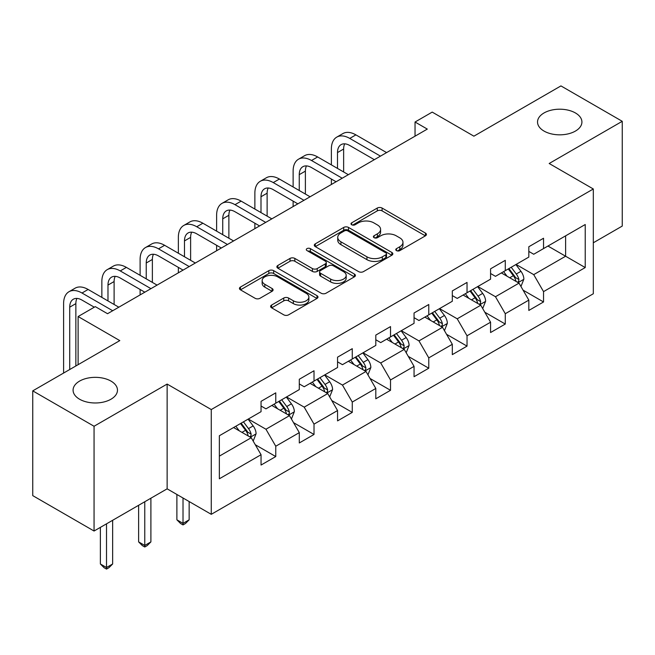 <?xml version="1.0" encoding="UTF-8"?>
<svg xmlns="http://www.w3.org/2000/svg" width="655" height="655" viewBox="0 0 655 655"><rect width="100%" height="100%" fill="white"/><g stroke="black" fill="none" stroke-linecap="round" stroke-linejoin="round"><path stroke-width="0.98" d="M396.471 250.611A2.383 1.375 0 0 0 399.845 250.611L425.423 235.841A3.406 1.965 0 0 0 426.413 234.449A3.406 1.965 0 0 0 425.423 233.065L382.094 208.053A3.406 1.965 0 0 0 377.28 208.053L351.702 222.815A2.383 1.375 0 0 0 351.006 223.789A2.383 1.375 0 0 0 351.702 224.763A2.383 1.375 0 0 0 355.075 224.763L358.383 222.847A10.889 6.288 0 0 1 373.792 222.847L377.403 224.935A10.889 6.288 0 0 1 380.588 229.381A10.889 6.288 0 0 1 377.403 233.827L374.087 235.734A2.383 1.375 0 0 0 373.391 236.709A2.383 1.375 0 0 0 374.087 237.683A2.383 1.375 0 0 0 377.46 237.683L380.768 235.775A10.889 6.288 0 0 1 396.177 235.775L399.787 237.855A10.889 6.288 0 0 1 402.972 242.301A10.889 6.288 0 0 1 399.787 246.755L396.471 248.663A2.383 1.375 0 0 0 395.776 249.637A2.383 1.375 0 0 0 396.471 250.611L396.471 248.663M110.973 381.095A22.196 12.813 0 0 0 86.787 378.32A22.196 12.813 0 0 0 73.082 390.159A22.196 12.813 0 0 0 79.582 399.223A22.196 12.813 0 0 0 103.777 401.998A22.196 12.813 0 0 0 117.474 390.159A22.196 12.813 0 0 0 110.973 381.095M575.417 112.955A22.196 12.813 0 0 0 551.223 110.179A22.196 12.813 0 0 0 537.526 122.018A22.196 12.813 0 0 0 544.027 131.074A22.196 12.813 0 0 0 568.212 133.857A22.196 12.813 0 0 0 581.918 122.018A22.196 12.813 0 0 0 575.417 112.955M271.612 305.05A3.406 1.965 0 0 0 270.613 306.434A3.406 1.965 0 0 0 271.612 307.825L283.771 314.842A3.406 1.965 0 0 0 288.585 314.842L316.987 298.443A3.406 1.965 0 0 0 317.978 297.059A3.406 1.965 0 0 0 316.987 295.667L273.659 270.654A3.406 1.965 0 0 0 268.845 270.654L240.442 287.054A3.406 1.965 0 0 0 239.443 288.437A3.406 1.965 0 0 0 240.442 289.829L255.123 298.303A3.406 1.965 0 0 0 259.937 298.303L272.095 291.287A3.406 1.965 0 0 0 273.094 289.903A3.406 1.965 0 0 0 272.095 288.511L264.817 284.303A9.104 5.256 0 0 1 262.147 280.586A9.104 5.256 0 0 1 267.764 275.73A9.104 5.256 0 0 1 277.687 276.869L306.212 293.342A9.104 5.256 0 0 1 308.882 297.059A9.104 5.256 0 0 1 303.257 301.914A9.104 5.256 0 0 1 293.334 300.776L288.585 298.033A3.406 1.965 0 0 0 283.771 298.033L271.612 305.05L271.612 307.825M593.315 242.784L622.25 226.073L622.25 121.306L560.942 85.911L473.892 136.174L432.21 112.103L415.041 122.018L427.306 129.092L107.543 313.712L95.278 306.63L78.117 316.537L78.117 364.679M94.058 426.258L94.058 531.025L167.131 488.835L167.131 384.067L94.058 426.258L32.75 390.863L119.799 340.608L78.117 316.537M167.131 384.067L211.27 409.555L593.315 188.984L593.315 293.751L211.27 514.322L211.27 409.555M622.25 121.306L549.177 163.496L593.315 188.984M358.629 271.628A3.406 1.965 0 0 0 363.443 271.628L391.837 255.229A3.406 1.965 0 0 0 392.836 253.837A3.406 1.965 0 0 0 391.837 252.445L348.517 227.432A3.406 1.965 0 0 0 343.703 227.432L315.301 243.832A3.406 1.965 0 0 0 314.302 245.224A3.406 1.965 0 0 0 315.301 246.616L358.629 271.628M307.948 251.119A2.383 1.375 0 0 1 310.364 251.463L310.364 248.63L354.412 274.06A3.406 1.965 0 0 1 355.411 275.444A3.406 1.965 0 0 1 354.412 276.836L326.01 293.235A3.406 1.965 0 0 1 321.196 293.235L277.876 268.223L277.876 265.439A3.406 1.965 0 0 0 276.877 266.831A3.406 1.965 0 0 0 277.876 268.223M277.876 265.439L290.026 258.422A3.406 1.965 0 0 1 294.84 258.422L312.41 268.566A3.406 1.965 0 0 0 317.225 268.566L325.289 263.916A3.406 1.965 0 0 0 326.288 262.524A3.406 1.965 0 0 0 325.289 261.132L306.998 250.57A2.383 1.375 0 0 1 306.294 249.604A2.383 1.375 0 0 1 307.768 248.327A2.383 1.375 0 0 1 310.364 248.63M94.058 531.025L32.75 495.63L32.75 390.863M255.286 444.737L275.763 456.56L275.763 446.227L299.302 432.636L299.302 442.968L314.015 434.47L314.015 424.137L337.554 410.546L337.554 420.878L352.267 412.388L352.267 402.055L375.806 388.464L375.806 398.797L390.519 390.298L390.519 379.965L414.058 366.374L414.058 376.707L428.771 368.216L428.771 357.884L452.318 344.293L452.318 354.625L467.031 346.127L467.031 335.794L490.57 322.203L490.57 332.535L505.283 324.045L505.283 313.712L528.822 300.121L528.822 310.454L543.535 301.963L543.535 291.622L585.226 267.559L585.226 224.518L565.609 235.841L565.609 256.228L585.226 267.559M275.763 456.56L261.05 465.05L261.05 454.717L219.359 478.789L219.359 435.747L261.05 411.676L261.05 401.343L275.763 392.853L275.763 403.185L299.302 389.594L299.302 379.261L314.015 370.763L314.015 381.095L337.554 367.504L337.554 357.171L352.267 348.681L352.267 359.014L375.806 345.422L375.806 335.09L390.519 326.591L390.519 336.924L414.058 323.333L414.058 313L428.771 304.51L428.771 314.842L452.318 301.251L452.318 290.918L467.031 282.42L467.031 292.752L490.57 279.161L490.57 268.828L505.283 260.338L505.283 270.671L528.822 257.079L528.822 246.747L543.535 238.248L543.535 248.589L585.226 224.518M271.833 405.453L289.494 415.647L265.955 429.238L248.294 419.044M261.05 406.018L265.955 408.851L275.763 403.185M265.955 429.238L275.763 446.227M289.494 415.647L299.302 432.636M310.093 383.363L327.746 393.557L304.207 407.148L286.546 396.955M299.302 383.928L304.207 386.761L314.015 381.095M304.207 407.148L314.015 424.137M327.746 393.557L337.554 410.546M348.345 361.282L365.998 371.475L342.459 385.066L324.806 374.873M337.554 361.847L342.459 364.679L352.267 359.014M342.459 385.066L352.267 402.055M365.998 371.475L375.806 388.464M386.597 339.192L404.25 349.385L380.711 362.976L363.058 352.783M375.806 339.757L380.711 342.59L390.519 336.924M380.711 362.976L390.519 379.965M404.25 349.385L414.058 366.374M424.849 317.11L442.51 327.303L418.963 340.895L401.31 330.701M414.058 317.675L418.963 320.508L428.771 314.842M418.963 340.895L428.771 357.884M442.51 327.303L452.318 344.293M463.101 295.02L480.762 305.214L457.223 318.805L439.562 308.611M452.318 295.585L457.223 298.418L467.031 292.752M457.223 318.805L467.031 335.794M480.762 305.214L490.57 322.203M501.362 272.938L519.014 283.132L495.475 296.723L477.814 286.53M490.57 273.503L495.475 276.336L505.283 270.671M495.475 296.723L505.283 313.712M519.014 283.132L528.822 300.121M547.948 246.034L565.609 256.228L533.727 274.633L516.075 264.44M528.822 251.414L533.727 254.246L543.535 248.589M533.727 274.633L543.535 291.622M167.131 488.835L211.27 514.322M415.041 122.018L415.041 136.174M219.359 456.134L251.242 437.728L233.581 427.535M251.242 437.728L261.05 454.717M523.058 290.14L543.535 301.963M484.806 312.222L505.283 324.045M446.554 334.312L467.031 346.127M408.302 356.394L428.771 368.216M370.042 378.484L390.519 390.298M331.79 400.565L352.267 412.388M293.538 422.655L314.015 434.47M397.429 250.947L399.787 249.58A10.889 6.288 0 0 0 402.972 245.134L402.972 242.301M380.588 229.381L380.588 232.214A10.889 6.288 0 0 1 377.403 236.66L375.045 238.019M425.373 235.865L382.094 210.877A3.406 1.965 0 0 0 377.28 210.877L352.66 225.099M391.796 255.253L348.517 230.265A3.406 1.965 0 0 0 343.703 230.265L315.342 246.64M385.828 254.811A2.383 1.375 0 0 0 386.524 253.837A2.383 1.375 0 0 0 385.828 252.863L347.797 230.912A2.383 1.375 0 0 0 344.424 230.912L340.936 232.926A10.889 6.288 0 0 0 337.743 237.372A10.889 6.288 0 0 0 340.936 241.818L366.931 256.825A10.889 6.288 0 0 0 382.332 256.825L385.828 254.811L385.828 257.644A2.383 1.375 0 0 0 386.524 256.67L386.524 253.837M337.743 237.372L337.743 240.205A10.889 6.288 0 0 0 340.936 244.651L340.936 241.818M385.828 257.644L382.332 259.658A10.889 6.288 0 0 1 366.931 259.658L340.936 244.651M277.916 268.247L290.026 261.255L290.026 258.422M326.288 262.524L326.288 265.357A3.406 1.965 0 0 1 325.289 266.749L317.225 271.399A3.406 1.965 0 0 1 312.41 271.399L294.84 261.255A3.406 1.965 0 0 0 290.026 261.255M310.364 251.463L354.371 276.86M330.644 279.096A9.104 5.256 0 0 0 340.567 280.234A9.104 5.256 0 0 0 346.192 275.378A9.104 5.256 0 0 0 343.523 271.661L333.469 265.856A3.406 1.965 0 0 0 328.663 265.856L320.598 270.515A3.406 1.965 0 0 0 319.599 271.907A3.406 1.965 0 0 0 320.598 273.291L330.644 279.096L330.644 281.928A9.104 5.256 0 0 0 340.567 283.066A9.104 5.256 0 0 0 346.192 278.211L346.192 275.378M319.599 271.907L319.599 274.732A3.406 1.965 0 0 0 320.598 276.123L320.598 273.291M330.644 281.928L320.598 276.123M308.882 297.059L308.882 299.892A9.104 5.256 0 0 1 303.257 304.747A9.104 5.256 0 0 1 293.334 303.609L288.585 300.858A3.406 1.965 0 0 0 283.771 300.858L271.661 307.85M262.147 280.586L262.147 283.418A9.104 5.256 0 0 0 264.817 287.136L264.817 284.303M272.046 291.319L264.817 287.136M316.938 298.475L273.659 273.487A3.406 1.965 0 0 0 268.845 273.487L240.491 289.854M520.954 286.489L523.869 279.136A9.186 5.306 -120 0 0 520.938 271.309L515.878 264.555M507.052 276.222L503.613 271.637M517.589 282.305L518.703 281.134L518.907 279.529A9.186 5.306 -120 0 0 516.279 274.003L511.211 267.248M508.91 268.575L514.527 276.066A4.683 2.702 60 0 1 515.379 277.491L518.907 279.529M508.272 268.943L513.332 275.698A9.186 5.306 60 0 1 515.968 281.224M331.373 164.888L331.373 149.029A26.012 15.016 60 0 1 336.76 137.124L342.892 133.587A26.012 15.016 60 0 1 355.894 134.873L386.597 152.599M336.76 137.124A26.012 15.016 60 0 1 349.762 138.41L380.465 156.136M374.332 159.673L349.762 145.492A17.341 10.013 -120 0 0 341.099 144.632A17.341 10.013 -120 0 0 337.505 152.566L337.505 168.425M344.718 143.83A17.341 10.013 -120 0 0 343.638 149.029L343.638 171.962M331.373 184.481L331.373 179.044M482.694 308.57L485.617 301.218A9.186 5.306 -120 0 0 482.686 293.399L477.618 286.644M468.8 298.312L465.361 293.718M479.337 304.395L480.451 303.216L480.655 301.611A9.186 5.306 -120 0 0 478.019 296.085L472.959 289.33M470.658 290.656L476.275 298.156A4.683 2.702 60 0 1 477.127 299.581L480.655 301.611M470.02 291.033L475.08 297.788A9.186 5.306 60 0 1 477.708 303.314M444.442 330.652L447.357 323.308A9.186 5.306 -120 0 0 444.426 315.481L439.366 308.726M430.548 320.393L427.109 315.808M441.085 326.477L442.199 325.306L442.403 323.701A9.186 5.306 -120 0 0 439.767 318.174L434.707 311.42M432.406 312.746L438.023 320.238A4.683 2.702 60 0 1 438.875 321.662L442.403 323.701M431.768 313.115L436.828 319.869A9.186 5.306 60 0 1 439.456 325.396M293.121 186.97L293.121 171.119A26.012 15.016 60 0 1 298.508 159.206L304.64 155.669A26.012 15.016 60 0 1 317.642 156.954L348.345 174.68M298.508 159.206A26.012 15.016 60 0 1 311.51 160.5L342.213 178.226M336.081 181.762L311.51 167.574A17.341 10.013 -120 0 0 302.839 166.714A17.341 10.013 -120 0 0 299.253 174.656L299.253 190.515M306.466 165.92A17.341 10.013 -120 0 0 305.386 171.119L305.386 194.052M293.121 206.562L293.121 201.126M254.869 209.06L254.869 193.2A26.012 15.016 60 0 1 260.256 181.296L266.38 177.759A26.012 15.016 60 0 1 279.39 179.044L310.093 196.77M260.256 181.296A26.012 15.016 60 0 1 273.258 182.581L303.961 200.307M297.828 203.844L273.258 189.663A17.341 10.013 -120 0 0 264.587 188.804A17.341 10.013 -120 0 0 261.001 196.737L261.001 212.597M268.214 188.001A17.341 10.013 -120 0 0 267.125 193.2L267.125 216.134M254.869 228.652L254.869 223.216M406.19 352.742L409.105 345.39A9.186 5.306 -120 0 0 406.174 337.571L401.114 330.808M392.288 342.483L388.849 337.89M402.833 348.566L403.947 347.387L404.143 345.783A9.186 5.306 -120 0 0 401.515 340.256L396.455 333.501M394.154 334.828L399.763 342.328A4.683 2.702 60 0 1 400.614 343.744L404.143 345.783M393.508 335.204L398.576 341.959A9.186 5.306 60 0 1 401.204 347.486M367.938 374.824L370.853 367.48A9.186 5.306 -120 0 0 367.922 359.652L362.862 352.898M354.036 364.565L350.597 359.98M364.573 370.648L365.695 369.477L365.891 367.873A9.186 5.306 -120 0 0 363.263 362.346L358.203 355.591M355.894 356.918L361.511 364.409A4.683 2.702 60 0 1 362.362 365.834L365.891 367.873M355.256 357.286L360.315 364.041A9.186 5.306 60 0 1 362.952 369.567M329.686 396.914L332.601 389.561A9.186 5.306 -120 0 0 329.67 381.742L324.602 374.979M315.784 386.655L312.345 382.061M326.321 392.738L327.435 391.559L327.639 389.954A9.186 5.306 -120 0 0 325.011 384.428L319.943 377.673M317.642 378.999L323.259 386.499A4.683 2.702 60 0 1 324.11 387.916L327.639 389.954M317.004 379.368L322.063 386.131A9.186 5.306 60 0 1 324.692 391.657M183.015 498.013L183.015 523.353L189.148 519.816L189.148 501.55M189.148 519.816L185.471 523.501L183.015 524.917L180.567 523.501L176.891 519.816L176.891 494.476M176.891 519.816L183.015 523.353L183.015 524.917M216.617 231.141L216.617 215.29A26.012 15.016 60 0 1 221.996 203.377L228.128 199.84A26.012 15.016 60 0 1 241.138 201.126L271.833 218.852M221.996 203.377A26.012 15.016 60 0 1 235.006 204.671L265.709 222.397M259.577 225.934L235.006 211.745A17.341 10.013 -120 0 0 226.335 210.885A17.341 10.013 -120 0 0 222.741 218.827L222.741 234.678M229.962 210.091A17.341 10.013 -120 0 0 228.873 215.29L228.873 238.223M216.617 250.734L216.617 245.298M178.357 253.231L178.357 237.372A26.012 15.016 60 0 1 183.744 225.467L189.876 221.93A26.012 15.016 60 0 1 202.878 223.216L233.581 240.942M183.744 225.467A26.012 15.016 60 0 1 196.754 226.753L227.449 244.479M221.325 248.016L196.754 233.835A17.341 10.013 -120 0 0 188.083 232.975A17.341 10.013 -120 0 0 184.489 240.909L184.489 256.768M191.702 232.173A17.341 10.013 -120 0 0 190.621 237.372L190.621 260.305M178.357 272.824L178.357 267.387M140.105 275.313L140.105 259.462A26.012 15.016 60 0 1 145.492 247.549L151.624 244.012A26.012 15.016 60 0 1 164.626 245.298L195.329 263.023M145.492 247.549A26.012 15.016 60 0 1 158.494 248.843L189.197 266.56M183.064 270.106L158.494 255.917A17.341 10.013 -120 0 0 149.831 255.057A17.341 10.013 -120 0 0 146.237 262.999L146.237 278.85M153.45 254.263A17.341 10.013 -120 0 0 152.369 259.462L152.369 282.395M140.105 294.906L140.105 289.469M291.426 418.995L294.349 411.651A9.186 5.306 -120 0 0 291.409 403.824L286.35 397.069M277.532 408.736L274.093 404.143M288.069 414.82L289.183 413.649L289.387 412.044A9.186 5.306 -120 0 0 286.751 406.518L281.691 399.755M279.39 401.089L285.007 408.581A4.683 2.702 60 0 1 285.858 410.005L289.387 412.044M278.752 401.458L283.811 408.212A9.186 5.306 60 0 1 286.44 413.739M144.763 501.746L144.763 545.443L150.896 541.906L150.896 498.209M150.896 541.906L147.219 545.582L144.763 546.999L142.315 545.582L138.631 541.906L138.631 505.292M138.631 541.906L144.763 545.443L144.763 546.999M101.853 297.403L101.853 281.544A26.012 15.016 60 0 1 107.24 269.639L113.372 266.094A26.012 15.016 60 0 1 126.374 267.387L157.077 285.113M107.24 269.639A26.012 15.016 60 0 1 120.242 270.924L150.945 288.65M144.812 292.187L120.242 278.007A17.341 10.013 -120 0 0 111.571 277.147A17.341 10.013 -120 0 0 107.985 285.081L107.985 300.94M115.198 276.344A17.341 10.013 -120 0 0 114.109 281.544L114.109 304.477M253.174 441.085L256.089 433.733A9.186 5.306 -120 0 0 253.157 425.914L248.098 419.151M239.272 430.826L235.841 426.233M249.817 436.91L250.93 435.731L251.127 434.126A9.186 5.306 -120 0 0 248.499 428.599L243.439 421.845M241.138 423.171L246.755 430.671A4.683 2.702 60 0 1 247.598 432.087L251.127 434.126M240.5 423.539L245.56 430.302A9.186 5.306 60 0 1 248.188 435.829M106.511 523.836L106.511 567.525L112.644 563.988L112.644 520.299M112.644 563.988L108.959 567.672L106.511 569.089L104.055 567.672L100.379 563.988L100.379 527.373M100.379 563.988L106.511 567.525L106.511 569.089M63.601 373.055L63.601 303.625A26.012 15.016 60 0 1 68.988 291.721L75.112 288.184A26.012 15.016 60 0 1 88.122 289.469L118.817 307.195M68.988 291.721A26.012 15.016 60 0 1 81.99 293.014L112.693 310.732M94.295 307.195L81.99 300.088A17.341 10.013 -120 0 0 73.319 299.229A17.341 10.013 -120 0 0 69.725 307.17L69.725 369.518M76.946 298.434A17.341 10.013 -120 0 0 75.857 303.625L75.857 365.981M399.787 249.58L399.787 246.755M374.087 237.683L374.087 235.734M377.403 236.66L377.403 233.827M351.702 224.763L351.702 222.815M377.28 210.877L377.28 208.053M382.094 210.877L382.094 208.053M425.423 235.841L425.423 233.065M315.301 246.616L315.301 243.832M343.703 230.265L343.703 227.432M348.517 230.265L348.517 227.432M391.837 255.229L391.837 252.445M366.931 259.658L366.931 256.825M382.332 259.658L382.332 256.825M294.84 261.255L294.84 258.422M312.41 271.399L312.41 268.566M317.225 271.399L317.225 268.566M325.289 266.749L325.289 263.916M354.412 276.836L354.412 274.06M283.771 300.858L283.771 298.033M288.585 300.858L288.585 298.033M293.334 303.609L293.334 300.776M272.095 291.287L272.095 288.511M240.442 289.829L240.442 287.054M268.845 273.487L268.845 270.654M273.659 273.487L273.659 270.654M316.987 298.443L316.987 295.667M518.105 282.608L523.812 279.317M516.279 274.003L520.938 271.309M509.737 277.777L513.332 275.698M355.894 134.873L349.762 138.41M343.638 149.029L337.505 152.566M479.853 304.69L485.551 301.398M478.019 296.085L482.686 293.399M471.485 299.859L475.08 297.788M441.601 326.779L447.3 323.488M439.767 318.174L444.426 315.481M433.233 321.949L436.828 319.869M317.642 156.954L311.51 160.5M305.386 171.119L299.253 174.656M279.39 179.044L273.258 182.581M267.125 193.2L261.001 196.737M403.349 348.861L409.048 345.57M401.515 340.256L406.174 337.571M394.981 344.031L398.576 341.959M365.089 370.951L370.796 367.66M363.263 362.346L367.922 359.652M356.721 366.12L360.315 364.041M326.837 393.033L332.535 389.741M325.011 384.428L329.67 381.742M318.469 388.202L322.063 386.131M241.138 201.126L235.006 204.671M228.873 215.29L222.741 218.827M202.878 223.216L196.754 226.753M190.621 237.372L184.489 240.909M164.626 245.298L158.494 248.843M152.369 259.462L146.237 262.999M288.585 415.123L294.283 411.831M286.751 406.518L291.409 403.824M280.217 410.292L283.811 408.212M126.374 267.387L120.242 270.924M114.109 281.544L107.985 285.081M250.333 437.204L256.031 433.913M248.499 428.599L253.157 425.914M241.965 432.374L245.56 430.302M88.122 289.469L81.99 293.014M75.857 303.625L69.725 307.17"/></g></svg>
